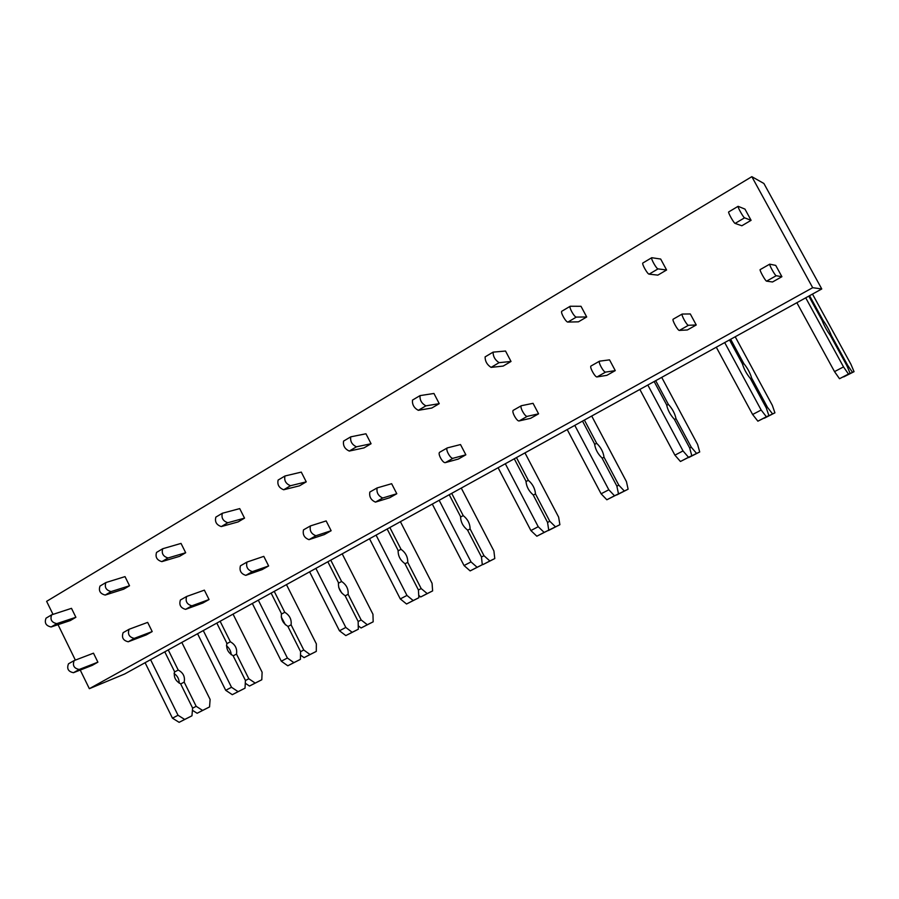 <?xml version="1.0" encoding="UTF-8"?>
<svg xmlns="http://www.w3.org/2000/svg" width="899" height="899" viewBox="0 0 899 899"><rect width="100%" height="100%" fill="white"/><g stroke="black" fill="none" stroke-linecap="round" stroke-linejoin="round"><path stroke-width="1.35" d="M812.685 287.691L751.834 176.665L763.903 183.486L821.765 288.961L812.685 287.691L89.349 688.69L80.236 670.058M75.336 660.046L58.03 624.67M52.962 614.287L46.624 601.341L751.834 176.665M728.741 211.906L728.651 211.95C727.887 212.524 733.932 223.267 735.101 223.413L741.844 225.761L751.092 220.322L744.956 209.096L738.101 206.321C737.394 206.871 743.451 217.648 744.574 217.828L751.092 220.322M760.228 269.565L760.138 269.621C759.363 270.228 765.555 281.297 766.589 281.151L772.533 281.983L781.905 276.701L775.725 265.396L769.724 264.16C769.005 264.744 775.208 275.847 776.197 275.723L781.905 276.701M642.965 262.946L642.83 263.025C641.661 263.834 647.538 274.262 649.112 274.15L657.866 275.128L666.597 269.992L658.046 268.88C656.517 268.958 650.618 258.507 651.753 257.71L660.686 259.047L666.597 269.992M673.261 319.134L673.126 319.212C671.924 320.066 677.925 330.81 679.386 330.416L687.387 329.967L696.242 324.977L688.454 325.292C687.027 325.663 681.004 314.886 682.172 314.054L690.297 313.953L696.242 324.977M561.942 311.155L561.785 311.256C560.246 312.279 565.977 322.404 567.91 322.067L578.428 321.831L586.699 316.976L576.349 317.077C574.461 317.403 568.707 307.244 570.213 306.244L581.001 306.289L586.699 316.976M591.137 365.938L590.958 366.039C589.373 367.107 595.217 377.546 597.048 376.928L606.881 375.332L615.264 370.613L605.611 372.096C603.813 372.692 597.959 362.218 599.509 361.173L609.533 359.858L615.264 370.613M485.314 356.768L485.112 356.881C485.055 361.263 487.044 364.769 491.09 367.388L503.182 366.073L511.014 361.465L499.08 362.668C495.068 360.027 493.068 356.51 493.09 352.138L505.53 351.037L511.014 361.465M513.464 410.202L513.25 410.326C511.329 411.585 517.004 421.743 519.173 420.923L530.635 418.305L538.58 413.832L527.275 416.338C525.151 417.136 519.453 406.955 521.341 405.719L533.051 403.325L538.58 413.832M412.708 399.965L412.484 400.1C412.09 404.572 414.023 407.977 418.305 410.326L431.801 408.034L439.24 403.662L425.89 405.854C421.631 403.482 419.687 400.066 420.047 395.605L433.947 393.47L439.24 403.662M439.892 452.141L439.645 452.276C437.42 453.703 442.949 463.581 445.421 462.592L458.321 459.063L465.851 454.815L453.096 458.254C450.669 459.232 445.117 449.309 447.309 447.904L460.513 444.556L465.851 454.815M343.834 440.959L343.575 441.106C342.879 445.646 344.778 448.961 349.262 451.062L364.005 447.893L371.073 443.735L356.465 446.814C351.992 444.69 350.093 441.364 350.756 436.835L365.949 433.779L371.073 443.735M370.107 491.91L369.826 492.068C369.096 496.776 370.972 500.125 375.456 502.114L389.638 497.765L396.796 493.731L382.738 497.99C378.277 495.978 376.4 492.63 377.108 487.921L391.638 483.707L396.796 493.731M278.398 479.897L278.117 480.066C277.15 484.662 279.005 487.887 283.679 489.764L299.524 485.808L306.244 481.853L290.512 485.73C285.86 483.831 284.005 480.594 284.949 475.998L301.289 472.11L306.244 481.853M303.817 529.691L303.514 529.859C302.502 534.624 304.323 537.894 308.998 539.658L324.325 534.568L331.135 530.725L315.931 535.737C311.279 533.95 309.447 530.68 310.436 525.915L326.146 520.926L331.135 530.725M216.153 516.947L215.85 517.116C214.647 521.757 216.457 524.915 221.289 526.578L238.111 521.914L244.528 518.139L227.795 522.735C222.986 521.049 221.165 517.891 222.345 513.25L239.718 508.609L244.528 518.139M240.775 565.617L240.449 565.808C239.179 570.607 240.954 573.798 245.798 575.36L262.137 569.618L268.632 565.954L252.394 571.629C247.573 570.045 245.787 566.853 247.023 562.055L263.8 556.369L268.632 565.954M156.864 552.222L156.55 552.413C155.134 557.088 156.898 560.156 161.865 561.628L179.575 556.335L185.688 552.739L168.068 557.976C163.112 556.481 161.337 553.391 162.741 548.727L181.025 543.412L185.688 552.739M180.733 599.835L180.396 600.026C178.89 604.87 180.632 607.982 185.61 609.353L202.859 603.015L209.051 599.532L191.892 605.814C186.925 604.409 185.183 601.296 186.655 596.464L204.365 590.149L209.051 599.532M100.34 585.856L100.014 586.058C98.396 590.755 100.126 593.756 105.217 595.059L123.691 589.182L129.535 585.755L111.128 591.564C106.048 590.25 104.318 587.238 105.913 582.541L125.017 576.619L129.535 585.755M123.5 632.458L123.141 632.66C121.432 637.526 123.129 640.56 128.242 641.774L146.29 634.896L152.201 631.57L134.232 638.38C129.13 637.155 127.433 634.11 129.119 629.255L147.661 622.389L152.201 631.57M46.388 617.973L46.04 618.175C44.242 622.895 45.939 625.828 51.131 626.974L70.302 620.568L75.887 617.287L56.783 623.636C51.603 622.479 49.906 619.535 51.681 614.815L71.493 608.342L75.887 617.287M68.875 663.586L68.493 663.799C66.593 668.687 68.257 671.654 73.482 672.699L92.249 665.361L97.89 662.17L79.202 669.474C73.988 668.406 72.325 665.429 74.201 660.551L93.485 653.18L97.89 662.17M821.765 288.961L124.658 673.992L89.349 688.69M808.808 296.119L822.203 320.583C824.147 325.652 826.889 330.652 830.418 335.574L846.892 365.679L850.106 373.355L848.465 374.051L843.52 366.904L834.519 371.613L796.862 302.716M843.52 366.904L805.718 297.827M848.465 374.051L839.497 378.715L834.519 371.613M850.106 373.355L839.497 378.715M830.564 335.855L831.328 335.451C829.384 330.405 826.664 325.438 823.169 320.538L822.327 320.999M823.169 320.538L809.561 295.704M812.482 294.085L850.904 364.219L854.05 371.68L852.499 372.332L847.712 365.376L846.937 365.792M847.712 365.376L831.328 335.451M852.499 372.332L843.655 376.703M854.05 371.68L843.768 376.872M729.494 339.923L742.428 363.837C743.923 368.983 746.563 373.86 750.35 378.479L766.251 407.876L768.892 415.608L766.375 416.765L761.15 410.023L752.62 414.495L716.301 347.216M761.15 410.023L724.695 342.575M766.375 416.765L757.879 421.182L752.62 414.495M768.892 415.608L757.879 421.182M750.496 378.749L751.676 378.119C750.171 372.995 747.541 368.141 743.799 363.556L742.495 364.252M743.799 363.556L730.662 339.283M735.213 336.765L772.32 405.325L774.927 412.832L772.556 413.922L767.488 407.359L766.285 407.989M767.488 407.359L751.676 378.119M772.556 413.922L764.139 418.08M774.927 412.832L764.262 418.237M654.157 381.536L666.653 404.91C667.743 410.124 670.294 414.889 674.306 419.215L689.668 447.96L691.792 455.726L688.51 457.288L683.015 450.927L674.913 455.164L639.852 389.436M683.015 450.927L647.819 385.042M688.51 457.288L680.431 461.49L674.913 455.164M691.792 455.726L680.431 461.49M674.441 419.485L676.003 418.653C674.891 413.461 672.351 408.719 668.384 404.415L666.676 405.337M668.384 404.415L655.697 380.682M661.709 377.366L697.602 444.421L699.714 451.961L696.59 453.444L691.286 447.23L689.702 448.062M691.286 447.23L676.003 418.653M696.59 453.444L688.589 457.389M699.714 451.961L688.713 457.546M582.507 421.114L594.587 443.96C595.318 449.23 597.79 453.905 601.993 457.962L616.849 486.067L618.501 493.854L614.523 495.787L608.803 489.775L601.105 493.798L567.213 429.553M608.803 489.775L574.787 425.373M614.523 495.787L606.847 499.777L601.105 493.798M618.501 493.854L606.847 499.777M602.128 458.22L604.027 457.209C603.274 451.961 600.824 447.32 596.655 443.286L594.576 444.409M596.655 443.286L584.384 420.069M591.711 416.023L626.446 481.639L628.12 489.202L624.333 491.034L618.804 485.157L616.871 486.168M618.804 485.157L604.027 457.209M624.333 491.034L616.692 494.798M628.12 489.202L616.826 494.933M514.273 458.793L525.971 481.156C526.376 486.471 528.758 491.034 533.141 494.855L547.525 522.341L548.75 530.152L544.142 532.41L538.22 526.713L530.893 530.556L498.113 467.727M538.22 526.713L505.317 463.738M544.142 532.41L536.838 536.209L530.893 530.556M548.75 530.152L536.838 536.209M533.276 495.102L535.478 493.922C535.062 488.64 532.68 484.1 528.342 480.302L525.926 481.606M528.342 480.302L516.464 457.591M524.971 452.894L558.627 517.116L559.886 524.701L555.503 526.848L549.795 521.274L547.536 522.454M549.795 521.274L535.478 493.922M555.503 526.848L548.21 530.432M559.886 524.701L548.356 530.567M449.23 494.72L460.569 516.61C460.659 521.959 462.974 526.421 467.514 530.017L481.448 556.919L482.291 564.729L477.111 567.291L471.02 561.897L464.041 565.55L432.295 504.081M471.02 561.897L439.162 500.282M477.111 567.291L470.143 570.91L464.041 565.55M482.291 564.729L470.143 570.91M467.637 530.264L470.121 528.938C469.997 523.611 467.694 519.173 463.21 515.599L460.49 517.071M463.21 515.599L451.691 493.36M461.266 488.067L493.899 550.963L494.787 558.56L489.865 560.987L483.988 555.706L481.459 557.032M483.988 555.706L470.121 528.938M489.865 560.987L483.044 564.538L482.179 563.774M494.787 558.56L483.044 564.538M387.154 529.005L398.145 550.446C397.965 555.818 400.212 560.189 404.876 563.572L418.395 589.913L418.878 597.723L413.192 600.543L406.955 595.43L400.291 598.925L369.523 538.748M406.955 595.43L376.074 535.13M413.192 600.543L406.55 604.004L400.291 598.925M418.878 597.723L406.55 604.004M405 563.808L407.73 562.347C407.888 557.009 405.651 552.649 401.033 549.289L398.032 550.907M401.033 549.289L389.851 527.511M400.403 521.69L432.071 583.316L432.621 590.901L427.205 593.587L421.182 588.564L418.395 590.025M421.182 588.564L407.73 562.347M427.205 593.587L420.687 596.981L418.732 595.363M432.621 590.901L420.687 596.981M327.843 561.774L338.507 582.766C338.08 588.16 340.249 592.452 345.047 595.621L358.15 621.434L358.319 629.233L352.172 632.3L345.812 627.446L339.451 630.772L309.604 571.843M345.812 627.446L315.864 568.382M352.172 632.3L345.834 635.593L339.451 630.772M358.319 629.233L345.834 635.593M345.16 595.868L348.115 594.284C348.52 588.924 346.351 584.653 341.609 581.484L338.372 583.237M341.609 581.484L330.765 560.156M341.699 592.992L338.721 587.429M342.193 553.84L372.95 614.242L373.175 621.816L367.32 624.738L361.173 619.973L358.162 621.546M361.173 619.973L348.115 594.284M367.32 624.738L361.083 627.985L358.252 625.794M373.175 621.816L361.083 627.985M271.116 593.104L281.477 613.68C280.814 619.085 282.927 623.288 287.826 626.288L300.558 651.573L300.423 659.349L293.872 662.642L287.388 658.023L281.308 661.203L252.338 603.476M287.388 658.023L258.316 600.172M293.872 662.642L287.804 665.788L281.308 661.203M300.423 659.349L287.804 665.788M287.938 626.513L291.096 624.827C291.726 619.456 289.624 615.276 284.781 612.286L281.32 614.163M284.781 612.286L274.24 591.373M285.399 624.794L281.23 616.95M286.455 584.631L316.347 643.853L316.291 651.404L310.031 654.539L303.772 649.999L300.558 651.685M303.772 649.999L291.096 624.827M310.031 654.539L304.076 657.641L300.502 655.068M316.291 651.404L304.076 657.641M216.816 623.097L226.885 643.268C226.009 648.685 228.065 652.798 233.055 655.629L245.427 680.431L245.022 688.173L238.1 691.657L231.515 687.274L225.705 690.308L197.555 633.728M231.515 687.274L203.275 630.57M238.1 691.657L232.29 694.68L225.705 690.308M245.022 688.173L232.29 694.68M233.167 655.854L236.504 654.067C237.336 648.696 235.291 644.594 230.358 641.774L226.694 643.751M230.358 641.774L220.12 621.265M231.234 654.73C230.919 651.033 229.335 648.033 226.458 645.718M233.043 614.129L262.115 672.216L261.8 679.756L255.181 683.083L248.821 678.756L245.427 680.532M248.821 678.756L236.504 654.067M255.181 683.083L249.472 686.049L245.281 683.218M261.8 679.756L249.472 686.049M164.775 651.831L174.575 671.632C173.507 677.037 175.507 681.071 180.575 683.746L192.611 708.064L191.959 715.795L184.688 719.447L178.036 715.267L172.462 718.177L145.099 662.709M178.036 715.267L150.583 659.675M184.688 719.447L179.126 722.335L172.462 718.177M191.959 715.795L179.126 722.335M180.688 683.97L184.183 682.094C185.216 676.722 183.216 672.699 178.204 670.036L174.361 672.115M178.204 670.036L168.248 649.921M179.204 683.195C179.182 679.06 177.474 675.823 174.08 673.497M181.823 642.425L210.108 699.422L209.557 706.929L202.612 710.424L196.173 706.311L192.6 708.176M196.173 706.311L184.183 682.094M202.612 710.424L197.128 713.278L192.42 710.277M209.557 706.929L197.128 713.278M735.101 223.413L744.574 217.828M766.589 281.151L776.197 275.723M649.112 274.15L658.046 268.88M679.386 330.416L688.454 325.292M567.91 322.067L576.349 317.077M597.048 376.928L605.611 372.096M491.09 367.388L499.08 362.668M519.173 420.923L527.275 416.338M418.305 410.326L425.89 405.854M445.421 462.592L453.096 458.254M349.262 451.062L356.465 446.814M375.456 502.114L382.738 497.99M283.679 489.764L290.512 485.73M308.998 539.658L315.931 535.737M221.289 526.578L227.795 522.735M245.798 575.36L252.394 571.629M161.865 561.628L168.068 557.976M185.61 609.353L191.892 605.814M105.217 595.059L111.128 591.564M128.242 641.774L134.232 638.38M51.131 626.974L56.783 623.636M73.482 672.699L79.202 669.474M728.651 211.95L738.101 206.321M760.138 269.621L769.724 264.16M642.83 263.025L651.753 257.71M673.126 319.212L682.172 314.054M561.785 311.256L570.213 306.244M590.958 366.039L599.509 361.173M485.112 356.881L493.09 352.138M513.25 410.326L521.341 405.719M412.484 400.1L420.047 395.605M439.645 452.276L447.309 447.904M343.575 441.106L350.756 436.835M369.826 492.068L377.108 487.921M278.117 480.066L284.949 475.998M303.514 529.859L310.436 525.915M215.85 517.116L222.345 513.25M240.449 565.808L247.023 562.055M156.55 552.413L162.741 548.727M180.396 600.026L186.655 596.464M100.014 586.058L105.913 582.541M123.141 632.66L129.119 629.255M46.04 618.175L51.681 614.815M68.493 663.799L74.201 660.551"/></g></svg>
